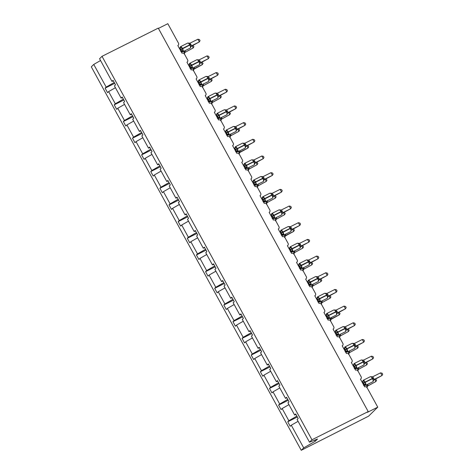 <?xml version="1.0" encoding="UTF-8"?>
<svg xmlns="http://www.w3.org/2000/svg" width="474" height="474" viewBox="0 0 474 474"><rect width="100%" height="100%" fill="white"/><g stroke="black" fill="none" stroke-linecap="round" stroke-linejoin="round"><path stroke-width="0.71" d="M114.222 82.476L106.176 87.098L93.763 64.428L91.304 66.846L301.245 450.3L368.576 416.178L377.76 407.154L367.439 412.327L368.203 411.58L158.269 28.12L102.023 56.317L99.564 58.735L111.977 81.404L113.055 80.343L115.514 84.834L114.435 85.895L121.107 98.082L122.185 97.022L124.644 101.513L123.566 102.574L130.243 114.761L131.322 113.707L133.781 118.198L132.702 119.252L139.374 131.446L140.452 130.386L142.911 134.877L141.833 135.937L148.504 148.125L149.588 147.064L152.047 151.556L150.963 152.616L157.641 164.81L158.719 163.749L161.178 168.24L160.099 169.301L166.771 181.489L167.849 180.428L170.308 184.919L169.23 185.98L175.907 198.168L176.986 197.113L179.445 201.604L178.366 202.659L185.038 214.852L186.116 213.792L188.575 218.283L187.497 219.344L194.168 231.531L195.252 230.471L197.711 234.962L196.627 236.022L203.305 248.216L204.383 247.155L206.842 251.647L205.763 252.707L212.435 264.895L213.513 263.834L215.972 268.325L214.894 269.386L221.571 281.58L222.65 280.519L225.109 285.01L224.03 286.071L230.702 298.259L231.78 297.198L234.239 301.689L233.161 302.75L239.832 314.937L240.916 313.877L243.369 318.368L242.291 319.429L248.969 331.622L250.047 330.562L252.506 335.053L251.427 336.113L258.099 348.301L259.177 347.241L261.636 351.732L260.558 352.792L267.235 364.986L268.314 363.925L270.773 368.416L269.694 369.477L276.366 381.665L277.444 380.604L279.903 385.095L278.825 386.156L285.496 398.344L286.574 397.283L289.033 401.774L287.955 402.835L294.632 415.028L295.711 413.968L298.17 418.459L297.091 419.52L309.498 442.189L311.957 439.777L102.023 56.317M158.429 28.41L167.826 23.7L178.479 43.164A1.837 1.724 -134.5 0 1 177.809 45.54L182.022 53.242A1.837 1.724 45.5 0 1 184.451 54.066L187.609 59.843A1.837 1.724 -134.5 0 1 186.94 62.224L191.158 69.921A1.837 1.724 45.5 0 1 193.582 70.75L196.746 76.521A1.837 1.724 -134.5 0 1 196.076 78.903L200.289 86.606A1.837 1.724 45.5 0 1 202.712 87.429L205.876 93.206A1.837 1.724 -134.5 0 1 205.206 95.588L209.419 103.285A1.837 1.724 45.5 0 1 211.848 104.114L215.006 109.885A1.837 1.724 -134.5 0 1 214.337 112.267L218.555 119.963A1.837 1.724 45.5 0 1 220.979 120.793L224.143 126.57A1.837 1.724 -134.5 0 1 223.473 128.946L227.686 136.648A1.837 1.724 45.5 0 1 230.115 137.478L233.273 143.249A1.837 1.724 -134.5 0 1 232.604 145.631L236.816 153.327A1.837 1.724 45.5 0 1 239.246 154.157L242.41 159.928A1.837 1.724 -134.5 0 1 241.734 162.309L245.953 170.012A1.837 1.724 45.5 0 1 248.376 170.836L251.54 176.612A1.837 1.724 -134.5 0 1 250.87 178.994L255.083 186.691A1.837 1.724 45.5 0 1 257.512 187.52L260.67 193.291A1.837 1.724 -134.5 0 1 260.001 195.673L264.219 203.37A1.837 1.724 45.5 0 1 266.643 204.199L269.807 209.976A1.837 1.724 -134.5 0 1 269.137 212.352L273.35 220.054A1.837 1.724 45.5 0 1 275.779 220.884L278.937 226.655A1.837 1.724 -134.5 0 1 278.268 229.037L282.48 236.733A1.837 1.724 45.5 0 1 284.91 237.563L288.068 243.34A1.837 1.724 -134.5 0 1 287.398 245.716L291.617 253.418A1.837 1.724 45.5 0 1 294.04 254.242L297.204 260.019A1.837 1.724 -134.5 0 1 296.534 262.4L300.747 270.097A1.837 1.724 45.5 0 1 303.176 270.927L306.334 276.697A1.837 1.724 -134.5 0 1 305.665 279.079L309.883 286.776A1.837 1.724 45.5 0 1 312.307 287.605L315.471 293.382A1.837 1.724 -134.5 0 1 314.801 295.758L319.014 303.461A1.837 1.724 45.5 0 1 321.437 304.29L324.601 310.061A1.837 1.724 -134.5 0 1 323.932 312.443L328.144 320.14A1.837 1.724 45.5 0 1 330.574 320.969L333.732 326.746A1.837 1.724 -134.5 0 1 333.062 329.122L337.281 336.824A1.837 1.724 45.5 0 1 339.704 337.648L342.868 343.425A1.837 1.724 -134.5 0 1 342.198 345.807L346.411 353.503A1.837 1.724 45.5 0 1 348.84 354.333L351.998 360.104A1.837 1.724 -134.5 0 1 351.329 362.486L355.547 370.182A1.837 1.724 45.5 0 1 357.971 371.012L361.135 376.789A1.837 1.724 -134.5 0 1 360.465 379.164L364.678 386.867A1.837 1.724 45.5 0 1 367.101 387.696L377.76 407.154M297.352 416.972L287.748 421.789L288.832 420.728L296.878 416.101M295.995 414.489L294.632 415.028M288.222 400.293L278.617 405.104L279.696 404.044L287.748 399.416M286.865 397.805L285.496 398.344M279.091 383.608L269.487 388.425L270.565 387.365L278.611 382.737M277.728 381.126L276.366 381.665M269.955 366.929L260.35 371.74L261.429 370.68L269.481 366.058M268.598 364.441L267.235 364.986M260.824 350.245L251.22 355.062L252.298 354.001L260.344 349.374M259.462 347.762L258.099 348.301M251.694 333.566L242.09 338.383L243.168 337.322L251.214 332.695M250.331 331.083L248.969 331.622M242.558 316.881L232.953 321.698L234.032 320.637L242.084 316.01M241.201 314.398L239.832 314.937M233.427 300.202L223.823 305.019L224.901 303.958L232.947 299.331M232.064 297.719L230.702 298.259M224.291 283.523L214.686 288.334L215.771 287.274L223.817 282.652M222.934 281.035L221.571 281.58M215.16 266.838L205.556 271.655L206.634 270.595L214.681 265.967M213.798 264.356L212.435 264.895M206.03 250.159L196.426 254.971L197.504 253.916L205.55 249.288M204.667 247.677L203.305 248.216M196.894 233.475L187.289 238.292L188.368 237.231L196.42 232.604M195.537 230.992L194.168 231.531M187.763 216.796L178.159 221.613L179.237 220.552L187.283 215.925M186.401 214.313L185.038 214.852M178.627 200.117L169.022 204.928L170.107 203.867L178.153 199.246M177.27 197.628L175.907 198.168M169.496 183.432L159.892 188.249L160.97 187.189L169.017 182.561M168.134 180.95L166.771 181.489M160.366 166.753L150.762 171.564L151.84 170.51L159.886 165.882M159.003 164.271L157.641 164.81M151.23 150.068L141.625 154.885L142.704 153.825L150.756 149.197M149.873 147.586L148.504 148.125M142.099 133.39L132.495 138.207L133.573 137.146L141.619 132.519M140.737 130.907L139.374 131.446M132.963 116.711L123.358 121.522L124.443 120.461L132.489 115.84M131.606 114.222L130.243 114.761M123.833 100.026L114.228 104.843L115.306 103.782L123.358 99.155M122.476 97.543L121.107 98.082M106.176 87.098L105.098 88.158L107.557 92.649L108.635 91.589L115.419 87.69M114.702 83.347L105.098 88.158M113.339 80.864L111.977 81.404M301.245 450.3L303.698 447.889L291.291 425.219L290.207 426.28L287.748 421.789M291.291 425.219L298.075 421.315M288.832 420.728L282.154 408.535L281.076 409.595L278.617 405.104M282.154 408.535L288.944 404.636M279.696 404.044L273.024 391.856L271.946 392.916L269.487 388.425M273.024 391.856L279.808 387.951M270.565 387.365L263.888 375.171L262.809 376.232L260.35 371.74M263.888 375.171L270.678 371.272M261.429 370.68L254.757 358.492L253.679 359.553L251.22 355.062M254.757 358.492L261.541 354.593M252.298 354.001L245.627 341.813L244.548 342.868L242.09 338.383M245.627 341.813L252.411 337.909M243.168 337.322L236.49 325.128L235.412 326.189L232.953 321.698M236.49 325.128L243.281 321.23M234.032 320.637L227.36 308.45L226.282 309.51L223.823 305.019M227.36 308.45L234.144 304.545M224.901 303.958L218.224 291.765L217.145 292.825L214.686 288.334M218.224 291.765L225.014 287.866M215.771 287.274L209.093 275.086L208.015 276.146L205.556 271.655M209.093 275.086L215.877 271.187M206.634 270.595L199.963 258.407L198.884 259.462L196.426 254.971M199.963 258.407L206.747 254.502M197.504 253.916L190.826 241.722L189.748 242.783L187.289 238.292M190.826 241.722L197.617 237.824M188.368 237.231L181.696 225.043L180.618 226.104L178.159 221.613M181.696 225.043L188.48 221.139M179.237 220.552L172.566 208.359L171.481 209.419L169.022 204.928M172.566 208.359L179.35 204.46M170.107 203.867L163.429 191.68L162.351 192.74L159.892 188.249M163.429 191.68L170.213 187.781M160.97 187.189L154.299 175.001L153.221 176.055L150.762 171.564M154.299 175.001L161.083 171.096M151.84 170.51L145.162 158.316L144.084 159.377L141.625 154.885M145.162 158.316L151.953 154.417M142.704 153.825L136.032 141.637L134.954 142.698L132.495 138.207M136.032 141.637L142.816 137.733M133.573 137.146L126.902 124.952L125.817 126.013L123.358 121.522M126.902 124.952L133.686 121.054M124.443 120.461L117.765 108.273L116.687 109.334L114.228 104.843M117.765 108.273L124.549 104.375M115.306 103.782L108.635 91.589M93.763 64.428L100.547 60.53M303.698 447.889L315.269 441.235L317.539 439.007L309.498 442.189M311.957 439.777L368.203 411.58M315.269 441.235L314.671 440.145M184.819 52.501L193.244 47.91L184.659 52.578M192.918 45.498L193.913 46.659L193.244 47.91L192.136 45.889M184.872 50.605L185.411 51.838A1.345 1.339 171.5 0 0 184.706 53.023L184.374 51.666M185.364 51.862L184.439 52.774M179.924 48.235A1.345 1.339 -8.5 0 0 180.025 47.72L181.252 47.033L183.136 50.481L182.164 51.63A1.345 1.339 -8.5 0 0 181.05 51.465M190.678 47.418L190.163 44.917L188.688 43.098L190.021 43.17L190.821 44.272L191.532 45.824L190.779 46.565M190.998 44.592L189.784 45.066A2.637 0.883 -116.6 0 1 190.388 48.01A2.637 0.883 -116.6 0 1 190.311 48.07L190.832 47.021A1.345 1.339 -8.5 0 1 191.532 45.824L199.364 41.896L190.939 46.488M197.901 39.224L199.453 39.579L200.04 40.645L199.364 41.896L197.901 39.224L190.021 43.17M179.421 48.49L180.274 48.04M180.784 51.577L181.601 50.807L180.132 48.129L181.252 47.033M180.884 51.162L181.554 50.825A1.345 1.067 53.7 0 1 182.739 51.062M180.025 47.72L180.547 46.659A2.637 0.883 63.4 0 1 182.389 48.366L182.561 48.686A2.637 0.883 63.4 0 1 183.165 51.636A2.637 0.883 63.4 0 1 183.083 51.69L190.311 48.07M183.136 50.481L181.601 50.807M190.566 46.754L191.49 45.848M189.055 64.914A1.345 1.339 -8.5 0 0 189.162 64.399L190.382 63.712L192.272 67.16L191.3 68.309A1.345 1.339 -8.5 0 0 190.187 68.149M199.815 64.103L199.299 61.602L197.824 59.783L199.157 59.854L199.951 60.956L200.668 62.509L199.915 63.243M200.129 61.276L198.92 61.75A2.637 0.883 -116.6 0 1 199.518 64.695A2.637 0.883 -116.6 0 1 199.441 64.748L199.963 63.706A1.345 1.339 -8.5 0 1 200.668 62.509L208.501 58.575L200.075 63.166M207.037 55.902L208.584 56.258L209.17 57.33L208.501 58.575L207.037 55.902L199.157 59.854M188.551 65.169L189.41 64.719M189.92 68.256L190.732 67.486L189.268 64.808L190.382 63.712M190.015 67.841L190.684 67.509M189.162 64.399L189.683 63.338A2.637 0.883 63.4 0 1 191.52 65.051L191.697 65.371A2.637 0.883 63.4 0 1 192.296 68.315A2.637 0.883 63.4 0 1 192.219 68.369L199.441 64.748M192.272 67.16L190.732 67.486M199.696 63.439L200.621 62.527M198.191 81.599A1.345 1.339 -8.5 0 0 198.292 81.084L199.513 80.39L201.403 83.845L200.431 84.988A1.345 1.339 -8.5 0 0 199.317 84.828M208.945 80.781L208.43 78.281L206.954 76.462L208.287 76.533L209.087 77.635L209.798 79.188L209.046 79.928M209.259 77.955L208.05 78.429A2.637 0.883 -116.6 0 1 208.655 81.374A2.637 0.883 -116.6 0 1 208.572 81.433L209.093 80.384A1.345 1.339 -8.5 0 1 209.798 79.188L217.631 75.259L209.206 79.851M216.168 72.587L217.72 72.943L218.301 74.009L217.631 75.259L216.168 72.587L208.287 76.533M197.688 81.848L198.541 81.404M199.05 84.941L199.862 84.165L198.399 81.492L199.513 80.39M199.151 84.526L199.815 84.188M198.292 81.084L198.813 80.023A2.637 0.883 63.4 0 1 200.65 81.729L200.828 82.049A2.637 0.883 63.4 0 1 201.426 84.994A2.637 0.883 63.4 0 1 201.349 85.053L208.572 81.433M201.403 83.845L199.862 84.165M208.827 80.118L209.751 79.211M207.322 98.278A1.345 1.339 -8.5 0 0 207.422 97.763L208.649 97.075L210.533 100.524L209.561 101.673A1.345 1.339 -8.5 0 0 208.447 101.507M218.076 97.46L217.56 94.96L216.091 93.141L217.424 93.218L218.218 94.314L218.935 95.867L218.182 96.607M218.028 96.696L218.467 96.323L218.23 97.063A1.345 1.339 -8.5 0 1 218.935 95.867L226.762 91.938L218.342 96.53M225.298 89.266L226.85 89.622L227.437 90.688L226.762 91.938L225.298 89.266L217.424 93.218M206.818 98.533L207.671 98.082M208.187 101.62L208.998 100.849L207.535 98.171L208.649 97.075M208.282 101.205L208.951 100.873A1.345 1.067 53.7 0 1 210.136 101.11M210.533 100.524L208.998 100.849M217.963 96.803L218.887 95.89M216.452 114.963A1.345 1.339 -8.5 0 0 216.559 114.447L217.779 113.754L219.669 117.202L218.698 118.352A1.345 1.339 -8.5 0 0 217.584 118.192M227.212 114.145L226.696 111.645L225.221 109.826L226.554 109.897L227.348 110.999L228.065 112.551L227.313 113.292M227.36 113.73A1.345 1.339 -8.5 0 1 228.065 112.551L235.898 108.623L227.473 113.215M234.434 105.951L235.987 106.306L236.567 107.373L235.898 108.623L234.434 105.951L226.554 109.897M215.954 115.212L216.808 114.767M217.317 118.299L218.129 117.528L216.665 114.856L217.779 113.754M217.418 117.884L218.081 117.552A1.345 1.067 53.7 0 1 219.272 117.789M219.669 117.202L218.129 117.528M227.093 113.482L228.018 112.569M193.955 69.18L202.374 64.594L194.541 68.517L193.789 69.263M202.048 62.177L203.05 63.344L202.374 64.594L201.266 62.568M194.008 67.29L194.541 68.517A1.345 1.339 171.5 0 0 193.842 69.702L193.511 68.345M194.5 68.54L193.576 69.453M203.085 85.865L211.511 81.273L202.925 85.942M211.179 78.862L212.18 80.023L211.511 81.273L210.403 79.253M203.139 83.969L203.678 85.202A1.345 1.339 171.5 0 0 202.973 86.387L202.641 85.024M203.63 85.225L202.706 86.132M212.216 102.544L220.641 97.952L212.056 102.621M220.315 95.541L221.317 96.708L220.641 97.952L219.533 95.932M212.269 100.654L212.808 101.88A1.345 1.339 171.5 0 0 212.103 103.065L211.771 101.709M211.582 104.126L212.103 103.065M212.761 101.904L211.837 102.817M221.352 119.229L229.772 114.637L221.192 119.306M229.446 112.225L230.447 113.387L229.772 114.637L228.669 112.616M221.405 117.333L221.945 118.565A1.345 1.339 171.5 0 0 221.239 119.75L220.908 118.387M220.718 120.811L221.239 119.75M221.897 118.589L220.973 119.495M225.588 131.642A1.345 1.339 -8.5 0 0 225.689 131.126L226.916 130.439L228.8 133.887L227.828 135.037A1.345 1.339 -8.5 0 0 226.714 134.871M236.342 130.824L235.827 128.324L234.352 126.505L235.685 126.576L236.485 127.678L237.196 129.23L236.443 129.971M236.496 130.415A1.345 1.339 -8.5 0 1 237.196 129.23L245.028 125.302L236.603 129.894M243.565 122.63L245.117 122.985L245.704 124.052L245.028 125.302L243.565 122.63L235.685 126.576M225.085 131.896L225.938 131.446M226.448 134.983L227.259 134.213L225.796 131.535L226.916 130.439M226.548 134.569L227.218 134.231M228.8 133.887L227.259 134.213M236.23 130.16L237.154 129.254M230.483 135.908L238.908 131.316L230.323 135.985M238.576 128.904L239.577 130.066L238.908 131.316L237.8 129.295M230.536 134.012L231.075 135.244A1.345 1.339 171.5 0 0 230.37 136.429L230.038 135.072M229.849 137.49L230.37 136.429M231.028 135.268L230.103 136.18M234.719 148.321A1.345 1.339 -8.5 0 0 234.82 147.805L236.046 147.118L237.936 150.566L236.964 151.716A1.345 1.339 -8.5 0 0 235.851 151.556M245.473 147.509L244.963 145.008L243.488 143.189L244.821 143.261L245.615 144.363L246.332 145.915L245.579 146.65M245.627 147.094A1.345 1.339 -8.5 0 1 246.332 145.915L254.165 141.987L245.739 146.573M252.701 139.309L254.248 139.664L254.834 140.737L254.165 141.987L252.701 139.309L244.821 143.261M234.215 148.575L235.068 148.125M235.584 151.662L236.396 150.892L234.932 148.214L236.046 147.118M235.679 151.247L236.348 150.916A1.345 1.067 53.7 0 1 237.539 151.153M237.936 150.566L236.396 150.892M245.36 146.845L246.284 145.933M239.613 152.592L248.038 148.001L240.205 151.923L239.453 152.669M247.712 145.583L248.714 146.75L248.038 148.001L246.93 145.974M239.672 150.696L240.205 151.923A1.345 1.339 171.5 0 0 239.506 153.108L239.174 151.751M238.985 154.168L239.506 153.108M240.164 151.947L239.24 152.859M243.855 165.005A1.345 1.339 -8.5 0 0 243.956 164.49L245.177 163.803L247.067 167.251L246.095 168.394A1.345 1.339 -8.5 0 0 244.981 168.234M254.609 164.188L254.094 161.687L252.618 159.868L253.951 159.939L254.751 161.042L255.462 162.594L254.71 163.334M254.757 163.779A1.345 1.339 -8.5 0 1 255.462 162.594L263.295 158.666L254.87 163.257M261.832 155.993L263.384 156.349L263.965 157.415L263.295 158.666L261.832 155.993L253.951 159.939M243.352 165.254L244.205 164.81M244.714 168.347L245.526 167.571L244.063 164.899L245.177 163.803M244.815 167.932L245.479 167.595M247.067 167.251L245.526 167.571M254.491 163.524L255.415 162.618M248.749 169.271L257.175 164.679L248.589 169.348M256.843 162.268L257.844 163.429L257.175 164.679L256.067 162.659M248.803 167.375L249.342 168.608A1.345 1.339 171.5 0 0 248.637 169.793L248.305 168.43M248.115 170.853L248.637 169.793M249.294 168.631L248.37 169.538M252.986 181.684A1.345 1.339 -8.5 0 0 253.086 181.169L254.313 180.481L256.197 183.93L255.225 185.079A1.345 1.339 -8.5 0 0 254.111 184.919M263.74 180.867L263.224 178.366L261.755 176.547L263.088 176.624L263.882 177.72L264.599 179.273L263.84 180.013M264.593 179.273L272.426 175.344L264.006 179.936M270.962 172.672L272.514 173.028L273.101 174.094L272.426 175.344L270.962 172.672L263.088 176.624M252.482 181.939L253.335 181.489M253.845 185.026L254.662 184.256L253.193 181.578L254.313 180.481M253.946 184.611L254.615 184.279M256.197 183.93L254.662 184.256M263.627 180.209L264.551 179.296M257.88 185.95L266.305 181.358L257.72 186.027M265.979 178.947L266.975 180.114L266.305 181.358L265.197 179.338M257.933 184.06L258.472 185.287M257.246 187.532L257.767 186.489L257.435 185.115M258.425 185.31L257.501 186.223M262.116 198.369A1.345 1.339 -8.5 0 0 262.223 197.854L263.443 197.16L265.333 200.609L264.362 201.758A1.345 1.339 -8.5 0 0 263.248 201.598M272.876 197.551L272.36 195.051L270.885 193.232L272.218 193.303L273.012 194.405L273.729 195.958L272.977 196.698M273.729 195.952L281.562 192.029L273.137 196.621M280.098 189.357L281.651 189.713L282.231 190.779L281.562 192.029L280.098 189.357L272.218 193.303M261.612 198.618L262.472 198.173M262.981 201.705L263.793 200.935L262.329 198.262L263.443 197.16M263.076 201.29L263.745 200.958M262.223 197.854L262.744 196.793A2.637 0.883 63.4 0 1 264.581 198.499L264.759 198.819A2.637 0.883 63.4 0 1 265.357 201.764A2.637 0.883 63.4 0 1 265.28 201.823L272.503 198.197A2.637 0.883 -116.6 0 0 272.58 198.144A2.637 0.883 -116.6 0 0 271.981 195.199L273.19 194.725M265.333 200.609L263.793 200.935M272.757 196.888L273.682 195.975M267.016 202.635L275.435 198.043L266.856 202.712M275.11 195.632L276.111 196.793L275.435 198.043L274.333 196.023M267.069 200.739L267.609 201.971A1.345 1.339 171.5 0 0 266.903 203.156L266.572 201.794M267.561 201.995L266.637 202.902M271.252 215.048A1.345 1.339 -8.5 0 0 271.353 214.532L272.574 213.845L274.464 217.293L273.492 218.443A1.345 1.339 -8.5 0 0 272.378 218.277M282.006 214.23L281.491 211.73L280.016 209.911L281.349 209.982L282.149 211.084L282.86 212.636L282.107 213.377M282.32 211.404L281.112 211.878A2.637 0.883 -116.6 0 1 281.716 214.823A2.637 0.883 -116.6 0 1 281.639 214.882L282.16 213.833A1.345 1.339 -8.5 0 1 282.86 212.636L290.692 208.708L282.267 213.3M289.229 206.036L290.781 206.391L291.368 207.458L290.692 208.708L289.229 206.036L281.349 209.982M270.749 215.303L271.602 214.852M272.112 218.39L272.923 217.619L271.46 214.941L272.574 213.845M272.212 217.975L272.882 217.637M271.353 214.532L271.875 213.472A2.637 0.883 63.4 0 1 273.711 215.178L273.889 215.498A2.637 0.883 63.4 0 1 274.487 218.449A2.637 0.883 63.4 0 1 274.41 218.502L281.639 214.882M274.464 217.293L272.923 217.619M281.894 213.573L282.812 212.66M276.146 219.314L284.572 214.722L275.987 219.391M284.24 212.311L285.241 213.472L284.572 214.722L283.464 212.702M276.2 217.418L276.739 218.65A1.345 1.339 171.5 0 0 276.034 219.835L275.702 218.478M276.692 218.674L275.767 219.586M280.383 231.727A1.345 1.339 -8.5 0 0 280.484 231.211L281.71 230.524L283.6 233.972L282.628 235.122A1.345 1.339 -8.5 0 0 281.509 234.962M291.137 230.915L290.627 228.415L289.152 226.596L290.485 226.667L291.279 227.769L291.996 229.321L291.243 230.062M291.457 228.089L290.248 228.563A2.637 0.883 -116.6 0 1 290.846 231.508A2.637 0.883 -116.6 0 1 290.769 231.561L291.291 230.518A1.345 1.339 -8.5 0 1 291.996 229.321L299.829 225.393L291.403 229.979M298.359 222.715L299.912 223.07L300.498 224.143L299.829 225.393L298.359 222.715L290.485 226.667M279.879 231.982L280.732 231.531M281.248 235.068L282.06 234.298L280.596 231.626L281.71 230.524M281.343 234.654L282.012 234.322A1.345 1.067 53.7 0 1 283.203 234.559M280.484 231.211L281.005 230.151A2.637 0.883 63.4 0 1 282.848 231.863L283.019 232.183A2.637 0.883 63.4 0 1 283.624 235.128A2.637 0.883 63.4 0 1 283.547 235.187L290.769 231.561M283.6 233.972L282.06 234.298M291.024 230.251L291.948 229.339M285.277 235.999L293.702 231.407L285.869 235.329L285.117 236.076M293.376 228.989L294.378 230.157L293.702 231.407L292.594 229.38M285.33 234.103L285.869 235.329A1.345 1.339 171.5 0 0 285.17 236.514L284.838 235.157M285.828 235.353L284.904 236.265M289.519 248.412A1.345 1.339 -8.5 0 0 289.62 247.896L290.84 247.209L292.731 250.657L291.759 251.801A1.345 1.339 -8.5 0 0 290.645 251.641M300.273 247.594L299.758 245.094L298.282 243.275L299.615 243.346L300.415 244.448L301.126 246L300.374 246.741M300.587 244.768L299.378 245.242A2.637 0.883 -116.6 0 1 299.977 248.186A2.637 0.883 -116.6 0 1 299.9 248.246L300.421 247.197A1.345 1.339 -8.5 0 1 301.126 246L308.959 242.072L300.534 246.664M307.496 239.4L309.048 239.755L309.629 240.822L308.959 242.072L307.496 239.4L299.615 243.346M289.016 248.66L289.869 248.216M290.378 251.753L291.19 250.977L289.727 248.305L290.84 247.209M290.479 251.339L291.143 251.001M289.62 247.896L290.141 246.836A2.637 0.883 63.4 0 1 291.978 248.542L292.156 248.862A2.637 0.883 63.4 0 1 292.754 251.807A2.637 0.883 63.4 0 1 292.677 251.866L299.9 248.246M292.731 250.657L291.19 250.977M300.155 246.93L301.079 246.024M294.413 252.678L302.839 248.086L294.253 252.755M302.507 245.674L303.508 246.836L302.839 248.086L301.731 246.065M294.467 250.782L295.006 252.014A1.345 1.339 171.5 0 0 294.301 253.199L293.969 251.836M294.958 252.038L294.034 252.944M298.65 265.09A1.345 1.339 -8.5 0 0 298.75 264.575L299.977 263.888L301.861 267.336L300.889 268.485A1.345 1.339 -8.5 0 0 299.775 268.325M309.404 264.273L308.888 261.772L307.419 259.953L308.746 260.03L309.546 261.127L310.263 262.679L309.504 263.42M309.723 261.452L308.515 261.921A2.637 0.883 -116.6 0 1 309.113 264.871A2.637 0.883 -116.6 0 1 309.036 264.925L309.558 263.882A1.345 1.339 -8.5 0 1 310.263 262.679L318.09 258.751L309.67 263.343M316.626 256.079L318.178 256.434L318.765 257.501L318.09 258.751L316.626 256.079L308.746 260.03M298.146 265.345L298.999 264.895M299.509 268.432L300.326 267.662L298.857 264.984L299.977 263.888M299.609 268.017L300.279 267.686A1.345 1.067 53.7 0 1 301.464 267.923M298.75 264.575L299.272 263.514A2.637 0.883 63.4 0 1 301.114 265.227L301.286 265.547A2.637 0.883 63.4 0 1 301.891 268.491A2.637 0.883 63.4 0 1 301.808 268.545L309.036 264.925M301.861 267.336L300.326 267.662M309.291 263.615L310.215 262.703M303.544 269.356L311.969 264.765L303.384 269.433M311.643 262.353L312.639 263.52L311.969 264.765L310.861 262.744M303.597 267.466L304.136 268.693A1.345 1.339 171.5 0 0 303.431 269.878L303.099 268.521M304.089 268.717L303.164 269.629M307.78 281.775A1.345 1.339 -8.5 0 0 307.887 281.26L309.107 280.567L310.997 284.015L310.026 285.164A1.345 1.339 -8.5 0 0 308.912 285.004M318.54 280.958L318.024 278.457L316.549 276.638L317.882 276.709L318.676 277.811L319.393 279.364L318.641 280.104M318.854 278.131L317.645 278.605A2.637 0.883 -116.6 0 1 318.244 281.55A2.637 0.883 -116.6 0 1 318.167 281.609L318.688 280.561A1.345 1.339 -8.5 0 1 319.393 279.364L327.226 275.435L318.801 280.027M325.762 272.763L327.309 273.119L327.895 274.185L327.226 275.435L325.762 272.763L317.882 276.709M307.276 282.024L308.136 281.58M308.645 285.111L309.457 284.341L307.993 281.669L309.107 280.567M308.74 284.696L309.409 284.364A1.345 1.067 53.7 0 1 310.6 284.601M307.887 281.26L308.408 280.199A2.637 0.883 63.4 0 1 310.245 281.906L310.423 282.226A2.637 0.883 63.4 0 1 311.021 285.17A2.637 0.883 63.4 0 1 310.944 285.229L318.167 281.609M310.997 284.015L309.457 284.341M318.421 280.294L319.346 279.387M312.68 286.041L321.099 281.449L312.514 286.118M320.774 279.038L321.775 280.199L321.099 281.449L319.991 279.429M312.733 284.145L313.267 285.378M313.273 285.378A1.345 1.339 171.5 0 0 312.567 286.563L312.236 285.2M313.225 285.401L312.301 286.308M316.916 298.454A1.345 1.339 -8.5 0 0 317.017 297.939L318.238 297.251L320.128 300.7L319.156 301.849A1.345 1.339 -8.5 0 0 318.042 301.683M327.67 297.636L327.155 295.136L325.679 293.317L327.013 293.388L327.812 294.49L328.523 296.043L327.771 296.783M327.984 294.81L326.776 295.284A2.637 0.883 -116.6 0 1 327.38 298.229A2.637 0.883 -116.6 0 1 327.297 298.288L327.824 297.239A1.345 1.339 -8.5 0 1 328.523 296.043L336.356 292.114L327.931 296.706M334.893 289.442L336.445 289.798L337.032 290.864L336.356 292.114L334.893 289.442L327.013 293.388M316.413 298.709L317.266 298.259M317.776 301.796L318.587 301.026L317.124 298.347L318.238 297.251M317.876 301.381L318.54 301.043A1.345 1.067 53.7 0 1 319.731 301.28M320.128 300.7L318.587 301.026M327.558 296.979L328.476 296.066M321.81 302.72L330.236 298.128L321.65 302.797M329.904 295.717L330.905 296.878L330.236 298.128L329.128 296.108M321.864 300.824L322.403 302.057A1.345 1.339 171.5 0 0 321.698 303.242L321.366 301.885M322.356 302.08L321.431 302.993M326.047 315.133A1.345 1.339 -8.5 0 0 326.148 314.618L327.374 313.93L329.264 317.379L328.292 318.528A1.345 1.339 -8.5 0 0 327.173 318.368M336.801 314.321L336.285 311.821L334.816 310.002L336.149 310.073L336.943 311.175L337.66 312.727L336.907 313.468M336.955 313.906A1.345 1.339 -8.5 0 1 337.66 312.727L345.487 308.799L337.067 313.385M344.023 306.121L345.576 306.477L346.162 307.549L345.487 308.799L344.023 306.121L336.149 310.073M325.543 315.388L326.396 314.937M326.912 318.475L327.724 317.704L326.26 315.032L327.374 313.93M327.007 318.06L327.676 317.728M329.264 317.379L327.724 317.704M336.688 313.658L337.612 312.745M330.941 319.405L339.366 314.813L331.533 318.735L330.781 319.482M339.04 312.396L340.042 313.563L339.366 314.813L338.258 312.787M330.994 317.509L331.533 318.735A1.345 1.339 171.5 0 0 330.834 319.926L330.502 318.564M330.313 320.981L330.834 319.926M331.486 318.759L330.568 319.672M335.183 331.818A1.345 1.339 -8.5 0 0 335.284 331.302L336.504 330.615L338.395 334.063L337.423 335.207A1.345 1.339 -8.5 0 0 336.309 335.047M345.937 331L345.422 328.5L343.946 326.681L345.279 326.752L346.079 327.854L346.79 329.406L346.038 330.147M346.085 330.591A1.345 1.339 -8.5 0 1 346.79 329.406L354.623 325.478L346.198 330.07M353.16 322.806L354.712 323.161L355.293 324.228L354.623 325.478L353.16 322.806L345.279 326.752M334.68 332.067L335.533 331.622M336.042 335.159L336.854 334.383L335.391 331.711L336.504 330.615M336.143 334.745L336.807 334.407A1.345 1.067 53.7 0 1 337.998 334.644M338.395 334.063L336.854 334.383M345.819 330.337L346.743 329.43M340.077 336.084L348.503 331.492L339.917 336.161M348.171 329.08L349.172 330.242L348.503 331.492L347.395 329.471M340.131 334.188L340.67 335.42A1.345 1.339 171.5 0 0 339.965 336.605L339.633 335.248M339.443 337.666L339.965 336.605M340.622 335.444L339.698 336.356M344.314 348.497A1.345 1.339 -8.5 0 0 344.414 347.981L345.641 347.294L347.525 350.742L346.553 351.892A1.345 1.339 -8.5 0 0 345.439 351.732M355.067 347.679L354.552 345.185L353.083 343.36L354.41 343.437L355.21 344.533L355.921 346.091L355.168 346.826M355.222 347.27A1.345 1.339 -8.5 0 1 355.921 346.091L363.754 342.157L355.328 346.749M362.29 339.485L363.842 339.84L364.429 340.913L363.754 342.157L362.29 339.485L354.41 343.437M343.81 348.751L344.663 348.301M345.173 351.838L345.99 351.068L344.521 348.39L345.641 347.294M345.273 351.424L345.943 351.092A1.345 1.067 53.7 0 1 347.128 351.329M347.525 350.742L345.99 351.068M354.955 347.021L355.879 346.109M349.208 352.763L357.633 348.177L349.048 352.84M357.307 345.759L358.303 346.927L357.633 348.177L356.525 346.15M349.261 350.873L349.8 352.099A1.345 1.339 171.5 0 0 349.095 353.284L348.763 351.927M348.574 354.345L349.095 353.284M349.753 352.123L348.828 353.035M353.444 365.181A1.345 1.339 -8.5 0 0 353.551 364.666L354.771 363.973L356.661 367.427L355.69 368.571A1.345 1.339 -8.5 0 0 354.576 368.411M364.204 364.364L363.688 361.863L362.213 360.044L363.546 360.116L364.34 361.218L365.057 362.77L364.305 363.511M364.352 363.955A1.345 1.339 -8.5 0 1 365.057 362.77L372.89 358.842L364.465 363.434M371.426 356.17L372.973 356.525L373.559 357.592L372.89 358.842L371.426 356.17L363.546 360.116M352.94 365.43L353.8 364.986M354.309 368.517L355.121 367.747L353.657 365.075L354.771 363.973M354.404 368.102L355.073 367.771M356.661 367.427L355.121 367.747M364.085 363.7L365.01 362.794M358.344 369.447L366.763 364.856L358.178 369.524M366.438 362.444L367.439 363.605L366.763 364.856L365.655 362.835M358.397 367.551L358.931 368.784A1.345 1.339 171.5 0 0 358.231 369.969L357.9 368.606M357.71 371.029L358.231 369.969M358.889 368.808L357.965 369.714M362.58 381.86A1.345 1.339 -8.5 0 0 362.681 381.345L363.902 380.658L365.792 384.106L364.82 385.255A1.345 1.339 -8.5 0 0 363.706 385.089M373.334 381.043L372.819 378.542L371.343 376.723L372.677 376.794L373.476 377.897L374.187 379.449L373.435 380.189M373.482 380.634A1.345 1.339 -8.5 0 1 374.187 379.449L382.02 375.521L373.595 380.112M380.557 372.848L382.109 373.204L382.696 374.27L382.02 375.521L380.557 372.848L372.677 376.794M362.077 382.115L362.93 381.665M363.44 385.202L364.251 384.432L362.788 381.754L363.902 380.658M363.54 384.787L364.204 384.45M365.792 384.106L364.251 384.432M373.216 380.385L374.14 379.473M367.474 386.126L375.9 381.534L367.314 386.203M375.568 379.123L376.569 380.284L375.9 381.534L374.792 379.514M367.528 384.236L368.067 385.463A1.345 1.339 171.5 0 0 367.362 386.648L367.03 385.291M366.84 387.708L367.362 386.648M368.02 385.486L367.095 386.399M184.35 53.906A2.637 0.883 -116.6 0 0 183.793 51.334M182.377 51.725L181.447 52.193M181.957 51.53L181.275 51.873M180.801 49.705L189.784 45.066L189.612 44.746A2.637 0.883 -116.6 0 0 187.769 43.039A2.637 0.883 -116.6 0 0 187.692 43.093M180.47 46.713A2.637 0.883 63.4 0 1 180.547 46.659L187.769 43.039L189.339 43.288M190.821 44.272L180.624 49.385M180.25 48.058A1.345 1.067 53.7 0 0 180.6 47.157M188.765 43.146A1.345 1.339 -8.5 0 0 189.12 43.282M189.932 66.384L198.92 61.75L198.742 61.424A2.637 0.883 -116.6 0 0 196.906 59.718A2.637 0.883 -116.6 0 0 196.828 59.777M189.6 63.398A2.637 0.883 63.4 0 1 189.683 63.338L196.906 59.718L198.47 59.973M199.951 60.956L189.76 66.064M191.875 67.746A1.345 1.067 53.7 0 0 190.672 67.515M189.381 64.742A1.345 1.067 53.7 0 0 189.73 63.836M197.895 59.825A1.345 1.339 -8.5 0 0 198.251 59.961M199.068 83.069L208.05 78.429L207.879 78.109A2.637 0.883 -116.6 0 0 206.036 76.397A2.637 0.883 -116.6 0 0 205.959 76.456M198.736 80.076A2.637 0.883 63.4 0 1 198.813 80.023L206.036 76.397L207.606 76.652M209.087 77.635L198.89 82.743M201.006 84.425A1.345 1.067 53.7 0 0 199.803 84.2M198.511 81.421A1.345 1.067 53.7 0 0 198.867 80.515M207.031 76.504A1.345 1.339 -8.5 0 0 207.387 76.646M208.199 99.747L209.958 98.734A2.637 0.883 63.4 0 1 210.563 101.679A2.637 0.883 63.4 0 1 210.486 101.732L217.708 98.112A2.637 0.883 -116.6 0 0 217.785 98.059A2.637 0.883 -116.6 0 0 217.187 95.108L218.396 94.634M207.867 96.761A2.637 0.883 63.4 0 1 207.944 96.702A2.637 0.883 63.4 0 1 209.786 98.414L209.958 98.734L217.187 95.108L217.009 94.788A2.637 0.883 -116.6 0 0 215.172 93.082A2.637 0.883 -116.6 0 0 215.089 93.135M218.218 94.314L208.027 99.427M207.648 98.1A1.345 1.067 53.7 0 0 207.997 97.2M216.162 93.188A1.345 1.339 -8.5 0 0 216.517 93.325M217.335 116.426L219.095 115.413A2.637 0.883 63.4 0 1 219.693 118.358A2.637 0.883 63.4 0 1 219.616 118.417L226.839 114.791A2.637 0.883 -116.6 0 0 226.916 114.738A2.637 0.883 -116.6 0 0 226.317 111.793L227.526 111.319M217.003 113.44A2.637 0.883 63.4 0 1 217.08 113.387A2.637 0.883 63.4 0 1 218.917 115.093L219.095 115.413L226.317 111.793L226.139 111.473A2.637 0.883 -116.6 0 0 224.303 109.761A2.637 0.883 -116.6 0 0 224.226 109.82M227.348 110.999L217.157 116.106M216.778 114.785A1.345 1.067 53.7 0 0 217.133 113.879M225.292 109.867A1.345 1.339 -8.5 0 0 225.648 110.004M193.481 70.585A2.637 0.883 -116.6 0 0 192.93 68.013M191.508 68.41L190.584 68.872M191.087 68.209L190.406 68.552M202.611 87.269A2.637 0.883 -116.6 0 0 202.06 84.698M200.644 85.089L199.714 85.557M200.224 84.893L199.536 85.231M211.748 103.948A2.637 0.883 -116.6 0 0 211.197 101.377M209.775 101.768L208.844 102.236M209.354 101.572L208.673 101.916M220.878 120.627A2.637 0.883 -116.6 0 0 220.327 118.062M218.905 118.453L217.981 118.915M218.49 118.251L217.803 118.595M226.465 133.111L228.225 132.092A2.637 0.883 63.4 0 1 228.823 135.043A2.637 0.883 63.4 0 1 228.746 135.096L235.975 131.476A2.637 0.883 -116.6 0 0 236.052 131.417A2.637 0.883 -116.6 0 0 235.448 128.472L236.656 127.998M226.134 130.119A2.637 0.883 63.4 0 1 226.211 130.066A2.637 0.883 63.4 0 1 228.047 131.772L228.225 132.092L235.448 128.472L235.276 128.152A2.637 0.883 -116.6 0 0 233.433 126.445A2.637 0.883 -116.6 0 0 233.356 126.499M236.485 127.678L226.288 132.791M228.403 134.468A1.345 1.067 53.7 0 0 227.2 134.243M225.914 131.464A1.345 1.067 53.7 0 0 226.264 130.563M234.429 126.552A1.345 1.339 -8.5 0 0 234.784 126.688M230.014 137.312A2.637 0.883 -116.6 0 0 229.457 134.74M228.041 135.131L227.111 135.6M227.621 134.936L226.939 135.28M235.596 149.79L237.361 148.777A2.637 0.883 63.4 0 1 237.96 151.721A2.637 0.883 63.4 0 1 237.883 151.775L245.105 148.155A2.637 0.883 -116.6 0 0 245.182 148.101A2.637 0.883 -116.6 0 0 244.584 145.157L245.793 144.683M235.264 146.804A2.637 0.883 63.4 0 1 235.347 146.744A2.637 0.883 63.4 0 1 237.184 148.457L237.361 148.777L244.584 145.157L244.406 144.831A2.637 0.883 -116.6 0 0 242.57 143.124A2.637 0.883 -116.6 0 0 242.492 143.184M245.615 144.363L235.424 149.47M235.045 148.149A1.345 1.067 53.7 0 0 235.394 147.242M243.559 143.231A1.345 1.339 -8.5 0 0 243.914 143.367M239.145 153.991A2.637 0.883 -116.6 0 0 238.594 151.419M237.172 151.816L236.248 152.278M236.751 151.615L236.07 151.958M244.732 166.475L246.492 165.456A2.637 0.883 63.4 0 1 247.09 168.4A2.637 0.883 63.4 0 1 247.013 168.46L254.236 164.839A2.637 0.883 -116.6 0 0 254.319 164.78A2.637 0.883 -116.6 0 0 253.714 161.835L254.923 161.361M244.4 163.483A2.637 0.883 63.4 0 1 244.477 163.429A2.637 0.883 63.4 0 1 246.314 165.136L246.492 165.456L253.714 161.835L253.543 161.516A2.637 0.883 -116.6 0 0 251.7 159.809A2.637 0.883 -116.6 0 0 251.623 159.862M254.751 161.042L244.554 166.149M246.67 167.832A1.345 1.067 53.7 0 0 245.467 167.606M244.175 164.828A1.345 1.067 53.7 0 0 244.531 163.927M252.689 159.91A1.345 1.339 -8.5 0 0 253.051 160.052M248.275 170.676A2.637 0.883 -116.6 0 0 247.724 168.104M246.308 168.495L245.378 168.963M245.888 168.3L245.2 168.637M253.863 183.154L255.622 182.14A2.637 0.883 63.4 0 1 256.227 185.085A2.637 0.883 63.4 0 1 256.144 185.138L263.372 181.518A2.637 0.883 -116.6 0 0 263.449 181.465A2.637 0.883 -116.6 0 0 262.851 178.514L264.059 178.04M253.531 180.167A2.637 0.883 63.4 0 1 253.608 180.108A2.637 0.883 63.4 0 1 255.45 181.82L255.622 182.14L262.851 178.514L262.673 178.194A2.637 0.883 -116.6 0 0 260.836 176.488A2.637 0.883 -116.6 0 0 260.753 176.541M263.882 177.72L253.691 182.834M255.8 184.516A1.345 1.067 53.7 0 0 254.603 184.285M253.312 181.506A1.345 1.067 53.7 0 0 253.661 180.606M264.599 179.273A1.345 1.339 -8.5 0 0 263.894 180.458M261.826 176.595A1.345 1.339 -8.5 0 0 262.181 176.731M257.412 187.354A2.637 0.883 -116.6 0 0 256.861 184.783M255.439 185.174L254.508 185.642M255.018 184.978L254.337 185.322M257.767 186.472A1.345 1.339 171.5 0 1 258.472 185.293M262.999 199.832L271.981 195.199L271.803 194.879A2.637 0.883 -116.6 0 0 269.967 193.167A2.637 0.883 -116.6 0 0 269.89 193.226M262.667 196.846A2.637 0.883 63.4 0 1 262.744 196.793L269.967 193.167L271.537 193.422M273.012 194.405L262.821 199.513M264.936 201.195A1.345 1.067 53.7 0 0 263.734 200.97M262.442 198.191A1.345 1.067 53.7 0 0 262.797 197.285M273.729 195.958A1.345 1.339 -8.5 0 0 273.024 197.143L272.503 198.197M270.956 193.274A1.345 1.339 -8.5 0 0 271.312 193.41M266.542 204.033A2.637 0.883 -116.6 0 0 265.991 201.468M264.569 201.859L263.645 202.321M264.148 201.657L263.467 202.001M272.129 216.517L281.112 211.878L280.94 211.558A2.637 0.883 -116.6 0 0 279.097 209.852A2.637 0.883 -116.6 0 0 279.02 209.905M271.798 213.525A2.637 0.883 63.4 0 1 271.875 213.472L279.097 209.852L280.667 210.101M282.149 211.084L271.952 216.197M274.067 217.874A1.345 1.067 53.7 0 0 272.864 217.649M271.572 214.87A1.345 1.067 53.7 0 0 271.928 213.97M280.093 209.958A1.345 1.339 -8.5 0 0 280.448 210.095M275.678 220.718A2.637 0.883 -116.6 0 0 275.121 218.147M273.705 218.538L272.775 219.006M273.285 218.342L272.597 218.686M281.26 233.196L290.248 228.563L290.07 228.243A2.637 0.883 -116.6 0 0 288.233 226.531A2.637 0.883 -116.6 0 0 288.156 226.59M280.928 230.21A2.637 0.883 63.4 0 1 281.005 230.151L288.233 226.531L289.798 226.785M291.279 227.769L281.088 232.876M280.709 231.555A1.345 1.067 53.7 0 0 281.058 230.648M289.223 226.637A1.345 1.339 -8.5 0 0 289.578 226.773M284.809 237.397A2.637 0.883 -116.6 0 0 284.258 234.826M282.836 235.222L281.912 235.685M282.415 235.021L281.734 235.365M290.396 249.881L299.378 245.242L299.201 244.922A2.637 0.883 -116.6 0 0 297.364 243.215A2.637 0.883 -116.6 0 0 297.287 243.269M290.064 246.889A2.637 0.883 63.4 0 1 290.141 246.836L297.364 243.215L298.934 243.464M300.415 244.448L290.218 249.555M292.334 251.238A1.345 1.067 53.7 0 0 291.131 251.013M289.839 248.234A1.345 1.067 53.7 0 0 290.195 247.333M298.353 243.316A1.345 1.339 -8.5 0 0 298.715 243.458M293.939 254.082A2.637 0.883 -116.6 0 0 293.388 251.51M291.972 251.901L291.042 252.369M291.551 251.706L290.864 252.044M299.527 266.56L308.515 261.921L308.337 261.601A2.637 0.883 -116.6 0 0 306.5 259.894A2.637 0.883 -116.6 0 0 306.417 259.948M299.195 263.574A2.637 0.883 63.4 0 1 299.272 263.514L306.5 259.894L308.064 260.149M309.546 261.127L299.349 266.24M298.976 264.913A1.345 1.067 53.7 0 0 299.325 264.012M307.49 260.001A1.345 1.339 -8.5 0 0 307.845 260.137M303.076 270.761A2.637 0.883 -116.6 0 0 302.519 268.189M301.103 268.58L300.172 269.048M300.682 268.385L300.001 268.728M308.663 283.239L317.645 278.605L317.467 278.285A2.637 0.883 -116.6 0 0 315.631 276.573A2.637 0.883 -116.6 0 0 315.554 276.632M308.325 280.252A2.637 0.883 63.4 0 1 308.408 280.199L315.631 276.573L317.195 276.828M318.676 277.811L308.485 282.919M308.106 281.597A1.345 1.067 53.7 0 0 308.461 280.691M316.62 276.68A1.345 1.339 -8.5 0 0 316.976 276.816M312.206 287.445A2.637 0.883 -116.6 0 0 311.655 284.874M310.233 285.265L309.309 285.727M309.812 285.064L309.131 285.407M317.793 299.923L319.553 298.91A2.637 0.883 63.4 0 1 320.151 301.855A2.637 0.883 63.4 0 1 320.074 301.908L327.297 298.288M317.462 296.931A2.637 0.883 63.4 0 1 317.539 296.878A2.637 0.883 63.4 0 1 319.375 298.584L319.553 298.91L326.776 295.284L326.604 294.964A2.637 0.883 -116.6 0 0 324.761 293.258A2.637 0.883 -116.6 0 0 324.684 293.311M327.812 294.49L317.616 299.604M317.236 298.276A1.345 1.067 53.7 0 0 317.592 297.376M325.756 293.365A1.345 1.339 -8.5 0 0 326.112 293.501M321.342 304.124A2.637 0.883 -116.6 0 0 320.785 301.553M319.369 301.944L318.439 302.412M318.949 301.748L318.261 302.092M326.924 316.602L328.683 315.589A2.637 0.883 63.4 0 1 329.288 318.534A2.637 0.883 63.4 0 1 329.211 318.593L336.433 314.967A2.637 0.883 -116.6 0 0 336.51 314.914A2.637 0.883 -116.6 0 0 335.912 311.969L337.121 311.495M326.592 313.616A2.637 0.883 63.4 0 1 326.669 313.557A2.637 0.883 63.4 0 1 328.512 315.269L328.683 315.589L335.912 311.969L335.734 311.649A2.637 0.883 -116.6 0 0 333.897 309.937A2.637 0.883 -116.6 0 0 333.82 309.996M336.943 311.175L326.752 316.282M328.861 317.965A1.345 1.067 53.7 0 0 327.664 317.734M326.373 314.961A1.345 1.067 53.7 0 0 326.722 314.055M334.887 310.043A1.345 1.339 -8.5 0 0 335.242 310.18M330.473 320.803A2.637 0.883 -116.6 0 0 329.922 318.232M328.5 318.629L327.57 319.091M328.079 318.427L327.398 318.771M336.06 333.287L337.82 332.268A2.637 0.883 63.4 0 1 338.418 335.213A2.637 0.883 63.4 0 1 338.341 335.272L345.564 331.652A2.637 0.883 -116.6 0 0 345.641 331.593A2.637 0.883 -116.6 0 0 345.042 328.648L346.251 328.174M335.728 330.295A2.637 0.883 63.4 0 1 335.805 330.242A2.637 0.883 63.4 0 1 337.642 331.948L337.82 332.268L345.042 328.648L344.865 328.328A2.637 0.883 -116.6 0 0 343.028 326.622A2.637 0.883 -116.6 0 0 342.951 326.675M346.079 327.854L335.882 332.967M335.503 331.64A1.345 1.067 53.7 0 0 335.859 330.739M344.017 326.722A1.345 1.339 -8.5 0 0 344.373 326.864M339.603 337.488A2.637 0.883 -116.6 0 0 339.052 334.917M337.636 335.308L336.706 335.776M337.215 335.112L336.528 335.456M345.191 349.966L346.95 348.953A2.637 0.883 63.4 0 1 347.555 351.898A2.637 0.883 63.4 0 1 347.472 351.951L354.7 348.331A2.637 0.883 -116.6 0 0 354.777 348.277A2.637 0.883 -116.6 0 0 354.173 345.333L355.387 344.859M344.859 346.98A2.637 0.883 63.4 0 1 344.936 346.921A2.637 0.883 63.4 0 1 346.778 348.633L346.95 348.953L354.173 345.333L354.001 345.007A2.637 0.883 -116.6 0 0 352.158 343.3A2.637 0.883 -116.6 0 0 352.081 343.354M355.21 344.533L345.013 349.646M344.639 348.319A1.345 1.067 53.7 0 0 344.989 347.418M353.154 343.407A1.345 1.339 -8.5 0 0 353.509 343.543M348.74 354.167A2.637 0.883 -116.6 0 0 348.183 351.595M346.767 351.992L345.836 352.455M346.346 351.791L345.664 352.135M354.321 366.645L356.087 365.632A2.637 0.883 63.4 0 1 356.685 368.576A2.637 0.883 63.4 0 1 356.608 368.636L363.831 365.016A2.637 0.883 -116.6 0 0 363.908 364.956A2.637 0.883 -116.6 0 0 363.309 362.012L364.518 361.538M353.989 363.659A2.637 0.883 63.4 0 1 354.072 363.605A2.637 0.883 63.4 0 1 355.909 365.312L356.087 365.632L363.309 362.012L363.131 361.692A2.637 0.883 -116.6 0 0 361.295 359.979A2.637 0.883 -116.6 0 0 361.218 360.039M364.34 361.218L354.149 366.325M356.264 368.008A1.345 1.067 53.7 0 0 355.062 367.783M353.77 365.004A1.345 1.067 53.7 0 0 354.119 364.097M362.284 360.086A1.345 1.339 -8.5 0 0 362.64 360.228M357.87 370.852A2.637 0.883 -116.6 0 0 357.319 368.28M355.897 368.671L354.973 369.133M355.476 368.476L354.795 368.813M363.457 383.33L365.217 382.317A2.637 0.883 63.4 0 1 365.815 385.261A2.637 0.883 63.4 0 1 365.738 385.315L372.961 381.694A2.637 0.883 -116.6 0 0 373.044 381.635A2.637 0.883 -116.6 0 0 372.44 378.69L373.648 378.216M363.125 380.344A2.637 0.883 63.4 0 1 363.203 380.284A2.637 0.883 63.4 0 1 365.039 381.991L365.217 382.317L372.44 378.69L372.268 378.371A2.637 0.883 -116.6 0 0 370.425 376.664A2.637 0.883 -116.6 0 0 370.348 376.717M373.476 377.897L363.28 383.01M365.395 384.687A1.345 1.067 53.7 0 0 364.192 384.461M362.9 381.683A1.345 1.067 53.7 0 0 363.256 380.782M371.42 376.771A1.345 1.339 -8.5 0 0 371.776 376.907M367 387.531A2.637 0.883 -116.6 0 0 366.449 384.959M365.033 385.35L364.103 385.818M364.613 385.155L363.925 385.498M178.218 45.249L177.845 45.611M187.349 61.928L186.981 62.295M196.485 78.613L196.112 78.974M205.615 95.292L205.248 95.659M214.746 111.977L214.378 112.338M223.882 128.655L223.509 129.017M233.012 145.334L232.645 145.702M242.149 162.019L241.776 162.381M251.279 178.698L250.906 179.065M260.41 195.383L260.042 195.744M269.546 212.062L269.173 212.423M278.676 228.741L278.309 229.108M287.813 245.425L287.44 245.787M296.943 262.104L296.57 262.472M306.074 278.789L305.706 279.15M315.21 295.468L314.837 295.829M324.34 312.147L323.973 312.514M333.477 328.832L333.104 329.193M342.607 345.51L342.234 345.878M351.738 362.195L351.37 362.557M360.874 378.874L360.501 379.241M184.505 52.667L184.943 52.294L184.185 54.083M181.518 51.435L183.083 51.69M180.025 47.702L179.788 48.449M190.625 46.653L191.069 46.28L190.832 47.021M190.649 68.12L192.219 68.369M189.156 64.387L188.919 65.128M199.761 63.338L200.2 62.959L199.963 63.706M199.785 84.799L201.349 85.053M198.292 81.066L198.055 81.812M208.892 80.017L209.33 79.644L209.093 80.384M217.708 98.112L218.23 97.069M216.737 93.337L215.172 93.082L207.944 96.702L207.185 98.491M208.916 101.483L210.486 101.732M226.839 114.791L227.597 113.008L227.159 113.381M225.873 110.015L224.303 109.761L217.08 113.387L216.322 115.17M218.046 118.162L219.616 118.417M193.635 69.352L194.079 68.979L193.321 70.762M202.771 86.031L203.21 85.658L202.451 87.447M212.109 103.083L212.346 102.337L211.902 102.716M221.239 119.762L221.477 119.021L221.038 119.395M235.975 131.476L236.733 129.686L236.289 130.06M235.003 126.694L233.433 126.445L226.211 130.066L225.452 131.855M227.182 134.841L228.746 135.096M230.37 136.441L230.607 135.7L230.168 136.074M245.105 148.155L245.864 146.365L245.425 146.744M244.134 143.379L242.57 143.124L235.347 146.744L234.583 148.534M236.313 151.526L237.883 151.775M239.506 153.126L239.743 152.385L239.299 152.758M254.236 164.839L254.994 163.05L254.556 163.423M253.27 160.058L251.7 159.809L244.477 163.429L243.719 165.219M245.449 168.205L247.013 168.46M248.637 169.805L248.874 169.064L248.435 169.437M263.372 181.518L264.131 179.729L263.692 180.102M262.4 176.743L260.836 176.488L253.608 180.108L252.849 181.898M254.579 184.89L256.144 185.138M257.767 186.489L258.004 185.743L257.566 186.122M263.71 201.569L265.28 201.823M262.223 197.836L261.98 198.582M272.823 196.787L273.261 196.414L273.024 197.154M266.702 202.801L267.14 202.428L266.382 204.217M272.846 218.247L274.41 218.502M271.353 214.521L271.116 215.261M281.953 213.466L282.397 213.093L282.16 213.833M275.832 219.48L276.271 219.107L275.512 220.896M281.977 234.932L283.547 235.187M280.484 231.199L280.247 231.94M291.089 230.151L291.528 229.772L291.291 230.518M284.963 236.165L285.407 235.791L284.649 237.575M291.107 251.611L292.677 251.866M289.62 247.878L289.383 248.625M300.22 246.83L300.658 246.456L300.421 247.197M294.099 252.843L294.538 252.47L293.779 254.26M300.243 268.296L301.808 268.545M298.75 264.563L298.513 265.304M309.35 263.508L309.795 263.135L309.558 263.876M303.23 269.528L303.668 269.149L302.91 270.938M309.374 284.975L310.944 285.229M307.887 281.242L307.644 281.989M318.487 280.193L318.925 279.82L318.688 280.561M312.366 286.207L312.804 285.834L312.046 287.623M326.331 293.507L324.761 293.258L317.539 296.878L316.78 298.667M318.51 301.654L320.074 301.908M327.617 296.872L328.061 296.499L327.824 297.239M321.698 303.259L321.176 304.302M321.698 303.253L321.935 302.513L321.496 302.886M336.433 314.967L337.192 313.184L336.753 313.557M335.462 310.192L333.897 309.937L326.669 313.557L325.911 315.346M327.641 318.338L329.211 318.593M330.834 319.938L331.071 319.198L330.627 319.571M345.564 331.652L346.322 329.863L345.884 330.236M344.598 326.87L343.028 326.622L335.805 330.242L335.047 332.031M336.771 335.017L338.341 335.272M339.965 336.617L340.202 335.876L339.763 336.25M354.7 348.331L355.459 346.541L355.014 346.915M353.728 343.555L352.158 343.3L344.936 346.921L344.177 348.71M345.907 351.702L347.472 351.951M349.095 353.302L349.332 352.555L348.894 352.934M363.831 365.016L364.589 363.226L364.151 363.599M362.859 360.234L361.295 359.979L354.072 363.605L353.308 365.395M355.038 368.381L356.608 368.636M358.231 369.981L358.468 369.24L358.024 369.613M372.961 381.694L373.719 379.905L373.281 380.278M371.995 376.919L370.425 376.664L363.203 380.284L362.444 382.074M364.174 385.06L365.738 385.315M367.362 386.66L367.599 385.919L367.16 386.292"/></g></svg>
